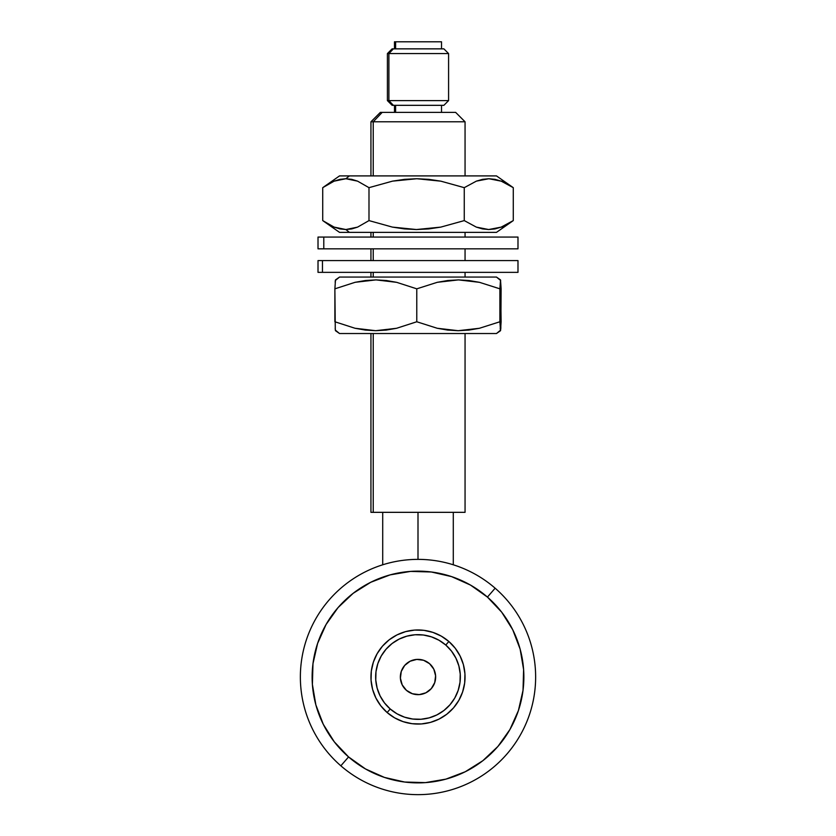 <?xml version="1.0" encoding="UTF-8"?>
<svg xmlns="http://www.w3.org/2000/svg" width="836" height="836" viewBox="0 0 836 836"><rect width="100%" height="100%" fill="white"/><g stroke="black" fill="none" stroke-linecap="round" stroke-linejoin="round"><path stroke-width="1.25" d="M392.199 48.854L393.38 48.854L388.897 53.567L448.587 53.567L388.897 53.567L393.38 48.854L392.126 48.854L387.413 53.567L388.897 53.567L387.413 53.567L387.413 100.613L388.897 100.613L387.413 100.613L392.126 105.326L393.38 105.326L388.897 100.613L388.897 53.567L388.897 100.613L448.587 100.613L388.897 100.613L393.38 105.326L443.801 105.326M440.384 41.8L395.616 41.8L395.616 48.854L395.616 41.8L394.477 41.8L394.477 48.854M453.812 112.379L382.188 112.379L373.232 121.795L465.056 121.795L373.232 121.795L373.232 175.905L373.232 121.795L382.188 112.379L380.359 112.379L370.944 121.795L373.232 121.795L370.944 121.795L370.944 175.905M370.944 333.522L370.944 512.332L373.232 512.332L373.232 333.522L373.232 512.332L465.056 512.332L465.056 333.522M373.232 277.061L373.232 272.358L373.232 277.061M373.232 260.592L373.232 248.835L373.232 260.592M373.232 237.069L373.232 232.366L373.232 237.069M395.616 112.379L395.616 105.326L395.616 112.379M464.732 512.332L371.1 512.332M465.056 175.905L465.056 121.795L455.641 112.379L380.474 112.379M392.199 105.326L443.874 105.326L448.587 100.613L448.587 53.567L443.874 48.854L393.38 48.854L443.801 48.854M443.707 48.854L442.62 48.854M443.707 105.326L442.62 105.326M441.523 48.854L441.523 41.8L394.55 41.8M429.568 663.69A17.64 17.64 0 0 0 404.676 665.446A17.64 17.64 0 0 0 406.432 690.337A17.64 17.64 0 0 1 404.676 665.446A17.64 17.64 0 0 1 429.568 663.69L433.79 669.134L435.598 675.781L434.73 682.604L431.324 688.582L425.879 692.804L419.233 694.611L412.409 693.744L406.432 690.337L402.21 684.893L400.402 678.247L401.27 671.423L404.676 665.446L410.121 661.224L416.767 659.416L423.591 660.283L429.568 663.69A17.64 17.64 0 0 1 431.324 688.582A17.64 17.64 0 0 1 406.432 690.337A17.64 17.64 0 0 0 431.324 688.582A17.64 17.64 0 0 0 429.568 663.69M448.859 641.494L445.776 645.047A42.343 42.343 0 0 1 449.967 704.79A42.343 42.343 0 0 1 390.224 708.98L387.141 712.533A47.056 47.056 0 0 0 453.52 707.873A47.056 47.056 0 0 0 448.859 641.494A47.056 47.056 0 0 1 453.52 707.873A47.056 47.056 0 0 1 387.141 712.533A47.056 47.056 0 0 1 382.48 646.155A47.056 47.056 0 0 1 448.859 641.494L441.335 636.154L432.923 632.392L423.925 630.334L414.708 630.072L405.606 631.619L396.995 634.911L389.179 639.812L382.48 646.155L377.14 653.679L373.378 662.091L371.32 671.089L371.059 680.305L372.605 689.397L375.897 698.018L380.808 705.824L387.141 712.533L394.665 717.873L403.077 721.635L412.075 723.694L421.292 723.955L430.394 722.408L439.005 719.117L446.821 714.205L453.52 707.873L458.859 700.349L462.621 691.926L464.68 682.939L464.941 673.722L463.395 664.62L460.103 656.009L455.192 648.193L448.859 641.494A47.056 47.056 0 0 0 382.48 646.155A47.056 47.056 0 0 0 387.141 712.533L390.224 708.98L396.995 713.787L404.572 717.173L412.67 719.023L420.968 719.253L429.15 717.863L436.904 714.905L443.937 710.485L449.967 704.79L454.774 698.018L458.159 690.442L460.009 682.343L460.239 674.046L458.849 665.864L455.892 658.11L451.482 651.077L445.776 645.047L439.005 640.24L431.428 636.854L423.329 635.005L415.032 634.764L406.85 636.165L399.096 639.122L392.063 643.532L386.033 649.238L381.226 656.009L377.841 663.585L375.991 671.684L375.761 679.981L377.151 688.164L380.108 695.918L384.518 702.951L390.224 708.98A42.343 42.343 0 0 1 386.033 649.238A42.343 42.343 0 0 1 445.776 645.047L448.859 641.494M495.152 588.21L487.43 597.092A105.869 105.869 0 0 1 497.922 746.443A105.869 105.869 0 0 1 348.57 756.935L340.848 765.807A117.636 117.636 0 0 0 506.804 754.166A117.636 117.636 0 0 0 495.152 588.21A117.636 117.636 0 0 1 506.804 754.166A117.636 117.636 0 0 1 340.848 765.807A117.636 117.636 0 0 1 329.196 599.861A117.636 117.636 0 0 1 495.152 588.21A117.636 117.636 0 0 0 329.196 599.861A117.636 117.636 0 0 0 340.848 765.807L348.57 756.935L334.306 741.845L323.271 724.279L315.862 704.884L312.392 684.423L312.977 663.679L317.596 643.448L326.071 624.502L338.078 607.573L353.158 593.32L370.735 582.284L390.13 574.875L410.591 571.406L431.334 571.991L451.565 576.61L470.511 585.085L487.43 597.092L501.694 612.171L512.729 629.748L520.138 649.133L523.608 669.594L523.022 690.348L518.404 710.579L509.929 729.525L497.922 746.443L482.842 760.708L465.265 771.743L445.87 779.142L425.409 782.621L404.666 782.036L384.435 777.417L365.489 768.942L348.57 756.935A105.869 105.869 0 0 1 338.078 607.573A105.869 105.869 0 0 1 487.43 597.092L495.152 588.21M520.138 649.133L523.608 669.594M445.87 779.142L425.409 782.621M315.862 704.884L312.392 684.423M390.13 574.875L410.591 571.406M418 559.378L418 512.332L418 559.378M501.84 227.131L513.273 220.599L513.273 187.661L496.479 175.905L349.385 175.905L345.864 178.726L351.737 179.343L357.557 181.14L368.99 187.661L392.502 181.14L404.551 179.343L416.809 178.726L428.941 179.364L440.875 181.172L464.262 187.661L476.353 181.14L482.55 179.343L488.861 178.726L495.1 179.364L501.245 181.172L513.273 187.661L501.84 181.14M323.616 221.226L339.52 232.366L349.385 232.366L345.864 229.534L339.938 228.907L334.076 227.089L322.727 220.599L322.727 187.661L334.076 181.172L345.864 178.726L357.557 181.14M495.967 175.905L339.782 175.905M495.967 232.366L339.782 232.366M368.99 187.661L392.502 181.14L416.809 178.726L440.875 181.172L464.262 187.661L464.262 220.599L464.262 187.661L476.353 181.14L488.861 178.726L501.245 181.172L513.273 187.661L513.273 220.599L501.182 227.12L488.673 229.534L476.29 227.099L464.262 220.599L440.76 227.12L416.443 229.534L392.377 227.099L368.99 220.599L368.99 187.661L368.99 220.599L357.557 227.131L345.864 229.534L334.076 227.089L322.727 220.599L322.727 187.661L334.076 181.172L339.938 179.353L345.864 178.726L349.385 175.905L339.52 175.905L323.616 187.034M351.737 228.918L345.864 229.534L349.385 232.366L496.479 232.366L513.273 220.599L501.182 227.12L494.975 228.928L488.673 229.534L482.435 228.897L476.29 227.099L464.262 220.599L440.76 227.12L428.701 228.928L416.443 229.534L404.31 228.897L392.377 227.099L368.99 220.599L357.557 227.131L351.737 228.918M517.86 237.069L318.014 237.069L318.014 248.835L323.793 248.835L323.793 237.069L318.14 237.069M517.86 248.835L318.14 248.835M517.986 237.069L323.793 237.069L323.793 248.835L517.986 248.835L517.986 237.069M517.453 260.592L318.014 260.592L318.014 272.358L322.466 272.358L322.466 260.592L318.547 260.592M517.453 272.358L318.547 272.358M517.986 260.592L322.466 260.592L322.466 272.358L517.986 272.358L517.986 260.592M500.67 280.52L496.479 277.061L500.513 279.893L496.479 277.061L339.52 277.061L335.487 279.893L334.881 288.828L355.081 282.307L365.447 280.509L375.991 279.893L386.41 280.53L396.672 282.338L416.777 288.828L437.28 282.307L447.803 280.509L458.494 279.893L469.08 280.53L479.498 282.338L499.897 288.828L500.513 279.893L501.119 288.828L500.827 328.255L500.513 330.701L496.479 333.522L339.52 333.522L496.479 333.522L500.513 330.701L499.897 321.766L500.513 279.893L501.119 321.766L500.513 330.701L500.2 328.287M496.479 277.061L339.52 277.061L335.33 280.509M500.67 330.074L496.479 333.522M334.881 288.828L355.081 282.307L375.991 279.893L396.672 282.338L416.777 288.828L416.777 321.766L416.777 288.828L437.28 282.307L458.494 279.893L479.498 282.338L499.897 288.828L499.897 321.766L479.383 328.287L458.17 330.701L437.176 328.255L416.777 321.766L396.567 328.287L375.667 330.701L354.976 328.255L334.881 321.766L334.881 288.828L335.288 329.645M335.288 280.938L335.184 282.296M335.33 330.084L339.52 333.522L335.476 330.701L335.184 328.287M499.897 321.766L479.383 328.287L468.871 330.084L458.17 330.701L447.594 330.063L437.176 328.255L416.777 321.766L396.567 328.287L386.211 330.084L375.667 330.701L365.238 330.063L354.976 328.255L334.881 321.766M370.944 232.366L370.944 237.069M370.944 248.835L370.944 260.592M370.944 272.358L370.944 277.061M394.477 105.326L394.477 112.379M441.523 105.326L441.523 112.379M465.056 232.366L465.056 237.069M465.056 248.835L465.056 260.592M465.056 272.358L465.056 277.061M382.71 512.332L382.71 564.802M453.29 512.332L453.29 564.802"/></g></svg>
